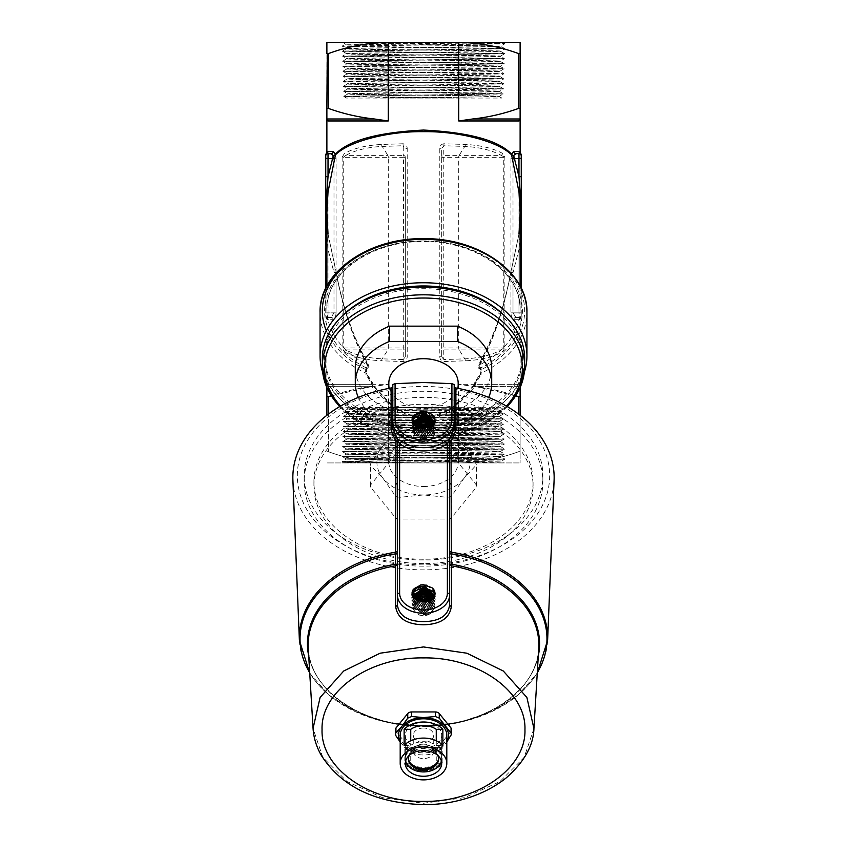 <?xml version="1.0" encoding="UTF-8"?>
<svg xmlns="http://www.w3.org/2000/svg" width="847" height="847" viewBox="0 0 847 847"><rect width="100%" height="100%" fill="white"/><g stroke="black" fill="none" stroke-linecap="round" stroke-linejoin="round"><path stroke-width="0.64" stroke-dasharray="4.24 3.18" d="M423.5 770.632A18.189 12.864 180 0 0 441.689 757.779A18.189 12.864 180 0 0 423.5 744.915A18.189 12.864 180 0 0 405.311 757.779A18.189 12.864 180 0 0 423.5 770.632A18.189 12.864 180 0 0 441.689 757.779A18.189 12.864 180 0 0 423.5 744.915A18.189 12.864 180 0 0 405.311 757.779A18.189 12.864 180 0 0 423.5 770.632M423.5 748.134A18.189 12.864 180 0 0 441.689 735.27A18.189 12.864 180 0 0 423.5 722.406A18.189 12.864 180 0 0 405.311 735.27A18.189 12.864 180 0 0 423.5 748.134A18.189 12.864 0 0 1 405.311 735.27A18.189 12.864 0 0 1 423.5 722.406A18.189 12.864 0 0 1 441.689 735.27A18.189 12.864 0 0 1 423.5 748.134M423.5 728.039A10.228 7.231 180 0 0 413.272 735.27A10.228 7.231 180 0 0 423.5 742.501A10.228 7.231 180 0 0 433.728 735.27A10.228 7.231 180 0 0 423.5 728.039M423.5 744.111A10.228 7.231 180 0 0 413.272 751.342A10.228 7.231 180 0 0 423.5 758.584A10.228 7.231 180 0 0 433.728 751.342A10.228 7.231 180 0 0 423.5 744.111M360.346 462.928L419.032 462.928L342.156 461.731L365.745 461.096L504.759 459.222L501.646 461.022C506.75 461.551 339.118 462.07 343.67 462.6L503.69 462.928L402.77 460.207L420.747 460.207L501.646 461.012L503.69 462.928M419.032 462.928L342.156 461.53L343.31 462.928M503.192 409.006L499.243 411.293L503.34 413.812L343.723 411.314L503.192 408.794L345.153 407.227L347.831 408.942L343.713 411.504L503.192 409.006L376.174 407.227L423.5 407.227L347.821 408.762C343.099 409.599 503.944 410.435 499.254 411.271L499.243 411.293C503.944 412.108 342.971 412.944 347.662 413.781L343.575 416.322L503.351 413.823L343.713 411.504M343.734 411.515L347.662 413.781C342.971 414.617 504.071 415.454 499.412 416.29L499.423 416.48C504.081 415.644 342.971 414.808 347.662 413.971C342.887 413.135 503.986 412.298 499.264 411.462C503.923 410.626 343.141 409.789 347.821 408.953C344.941 408.381 418.386 407.799 465.088 407.227L423.5 407.513M342.156 461.53L504.77 459.212L342.315 456.713L504.6 454.204L342.463 451.673L504.452 449.175L342.622 446.655L504.293 444.156L342.791 441.647L504.134 439.138L342.95 436.629L503.976 434.119L343.099 431.599L503.817 429.09L343.257 426.581L503.669 424.072L343.416 421.562L503.51 419.053L499.412 416.47C504.177 417.317 342.887 418.153 347.503 418.99L343.427 421.34L503.499 418.831L343.575 416.322M503.351 414.035L499.402 416.311C504.23 417.126 342.717 417.973 347.503 418.81C342.813 419.646 504.24 420.483 499.571 421.319L499.561 421.488C504.293 420.673 342.76 419.826 347.503 418.99L343.564 416.523L349.589 416.216L503.362 414.014M503.51 419.053L499.561 421.33C504.314 422.155 342.664 422.992 347.355 423.828L347.365 423.839C342.612 424.665 504.463 425.501 499.73 426.337L499.719 426.507C504.41 425.692 342.633 424.855 347.344 424.019L343.268 426.369L503.658 423.849L343.427 421.34M343.406 421.361L347.344 424.019C342.633 423.182 504.283 422.346 499.582 421.51L503.679 424.061M503.669 424.072L499.719 426.348C504.431 427.174 342.495 428.01 347.196 428.847L347.206 428.868C342.442 429.683 504.568 430.52 499.889 431.356L499.878 431.536C504.632 430.71 342.463 429.874 347.185 429.037L343.109 431.388L503.827 428.889L343.257 426.38L347.185 429.037C342.474 428.201 504.494 427.364 499.73 426.528L503.827 429.08M503.817 429.09L499.889 431.356C504.653 432.192 342.294 433.029 347.037 433.865L347.048 433.886C342.315 434.702 504.77 435.549 500.037 436.385L500.037 436.554C504.77 435.729 342.252 434.892 347.026 434.056L342.95 436.406L503.986 433.908L343.099 431.398L347.026 434.056C342.336 433.219 504.611 432.383 499.889 431.547L503.976 433.897M503.976 434.119L500.037 436.385C504.812 437.221 342.167 438.058 346.878 438.894L346.889 438.905C342.103 439.731 504.928 440.567 500.196 441.403L504.283 443.934L342.781 441.446L498.078 439.244L504.124 438.915L479.783 438.291L342.94 436.417L346.889 439.064C342.114 438.238 504.801 437.401 500.048 436.565L504.145 439.127L500.185 441.414C504.96 442.24 342.008 443.076 346.719 443.913L346.73 444.082C341.997 443.267 504.992 442.43 500.206 441.594C504.918 440.758 342.146 439.921 346.878 439.074L342.781 441.636L346.741 443.923C341.944 444.749 505.098 445.586 500.355 446.422L504.441 448.963L342.622 446.464L504.293 443.955L500.344 446.433C505.13 447.258 341.775 448.095 346.571 448.931L346.571 449.111C341.817 448.285 505.108 447.449 500.365 446.613C505.13 445.776 341.934 444.94 346.719 444.103L342.622 446.655M342.633 446.665L346.571 448.931C341.796 449.768 505.447 450.615 500.513 451.44L500.503 451.62C505.246 450.795 341.775 449.958 346.561 449.122L342.484 451.472L504.452 448.974L500.503 451.462C505.225 452.287 341.637 453.113 346.412 453.95L346.412 454.13C341.574 453.304 505.394 452.467 500.513 451.631L504.6 453.981L342.484 451.472M342.474 451.695L346.412 453.95C341.627 454.797 505.426 455.633 500.672 456.469L500.662 456.639C505.405 455.813 341.637 454.977 346.402 454.14L342.326 456.491L504.611 453.992L500.662 456.48C505.5 457.306 341.553 458.142 346.254 458.979L342.167 461.509M402.77 460.207L346.243 459.159C341.479 458.333 505.5 457.486 500.672 456.649L504.759 459L342.326 456.491M342.315 456.501L346.264 458.989L420.747 460.207M397.359 482.674L397.359 604.822M520.122 151.782L513.78 151.475C512.17 151.793 511.228 154.069 510.942 158.294L510.942 312.882C511.228 317.106 512.17 319.372 513.78 319.7C512.17 319.383 511.228 317.106 510.942 312.882L510.942 272.565C503.594 310.764 492.922 342.093 478.957 366.539A2.276 1.133 -55 0 0 478.957 368.403A2.276 1.133 -55 0 0 480.26 368.149A98.898 69.93 180 0 0 517.813 289.843A98.898 69.93 180 0 0 423.5 240.95A96.622 68.321 0 0 1 520.122 309.271A96.622 68.321 0 0 1 478.957 365.216A2.276 0.921 63.6 0 0 480.26 368.149L481.879 369.303L481.17 373.209A2.276 0.805 -149.4 0 0 480.482 373.389L480.482 373.389A2.276 0.805 -149.4 0 0 481.085 374.543L480.535 367.693L478.957 366.539A2.276 0.762 30.6 0 1 478.301 365.385A2.276 2.276 0 0 0 478.957 368.403L480.535 369.536A2.276 1.154 126.2 0 1 480.535 367.693M326.878 212.777L327.99 233.984L336.058 271.876C343.406 309.822 354.078 340.939 368.043 365.216A2.276 0.921 116.4 0 1 366.74 368.149L365.121 369.303L365.83 373.209L371.949 382.929L371.23 383.935L388.212 402.134C397.762 411.684 409.525 416.915 423.5 417.815C437.423 416.936 449.185 411.716 458.788 402.134L475.77 383.935L475.051 382.929L481.17 373.209A103.44 73.138 180 0 0 526.94 312.49M520.122 249.494L518.978 249.494L513.007 272.565L510.942 272.565A2.276 0.858 11 0 1 510.773 272.131A2.276 0.858 11 0 1 510.942 271.876L519.01 233.984L520.122 212.777M521.254 288.319L521.254 312.882L513.007 312.882L513.007 158.294L518.978 158.294L518.978 312.882L510.942 312.882L513.007 312.882L515.897 317.434L513.007 312.882L513.007 272.565L510.847 271.845A2.276 2.276 0 0 0 510.773 272.131C505.13 304.814 494.309 335.899 478.301 365.385A2.276 0.762 30.6 0 1 478.957 365.216C492.922 340.939 503.594 309.822 510.942 271.876L518.999 233.984L520.122 234.1L518.978 249.494L518.978 317.434L515.897 317.434L518.978 317.434A2.276 2.276 0 0 0 521.254 315.158L521.254 312.882L521.254 315.158A2.276 2.276 0 0 1 518.978 317.434A2.276 2.276 0 0 0 521.254 315.158A2.276 2.276 0 0 1 518.978 317.434L518.978 312.882L521.254 312.882L521.254 249.494M520.122 286.095L520.122 309.271C521.593 273.613 475.442 240.664 423.5 241.617C371.558 240.664 325.407 273.613 326.878 309.271A96.622 68.321 0 0 0 368.043 365.216A2.276 0.762 -30.6 0 1 368.699 365.385A2.276 2.276 0 0 1 368.043 368.403A2.276 1.133 -125 0 1 366.74 368.149A98.898 69.93 180 0 1 329.187 289.843A98.898 69.93 180 0 1 423.5 240.95A96.622 68.321 0 0 0 326.878 309.271L326.878 286.095M475.77 383.935L474.352 385.66A2.276 1.8 144 0 1 475.051 382.929A2.276 0.762 -145.3 0 0 474.32 383.024A2.276 2.276 0 0 0 474.352 385.66A2.276 1.8 144 0 0 475.58 386.296A2.276 1.207 90 0 1 474.976 384.326L518.999 384.326L520.122 385.639L518.999 384.326L458.725 384.326L472.573 386.296L520.122 386.296L520.122 396.883L518.671 396.883C503.605 391.494 488.243 387.968 472.573 386.296M423.5 239.341A101.164 71.54 0 0 1 519.92 289.229A101.164 71.54 0 0 1 481.879 369.303A2.276 1.154 126.2 0 1 480.535 369.536C481.202 369.176 481.181 370.457 480.482 373.389L474.32 383.024A2.276 0.762 -145.3 0 0 474.976 384.326L481.085 374.543M326.339 330.806A101.164 71.54 0 0 0 365.121 369.303A2.276 1.154 53.8 0 0 366.465 369.536A2.276 1.154 53.8 0 0 366.465 367.693L368.043 366.539A2.276 0.762 -30.6 0 0 368.699 365.385C352.691 335.899 341.87 304.814 336.227 272.131A2.276 2.276 0 0 0 336.153 271.845L336.058 271.876A2.276 0.858 -11 0 1 336.227 272.131A2.276 0.858 -11 0 1 336.058 272.565L336.058 312.882C335.772 317.106 334.83 319.372 333.22 319.7C334.83 319.383 335.772 317.106 336.058 312.882L336.058 158.294L335.433 154.175M458.788 402.134A2.276 0.635 -132.1 0 0 458.036 401.954A2.276 0.635 -132.1 0 0 458.725 403.648C441.022 424.04 405.978 423.987 388.275 403.648L371.42 386.296A2.276 1.8 -144 0 0 371.949 382.929A2.276 0.762 145.3 0 1 372.68 383.024A2.276 2.276 0 0 1 372.648 385.66L371.23 383.935M423.5 564.875A126.171 89.221 0 0 1 297.329 475.654A126.171 89.221 0 0 1 423.5 386.433A126.171 89.221 0 0 1 549.671 475.654A126.171 89.221 0 0 1 423.5 564.875M292.903 480.122A130.65 92.387 180 0 0 423.5 569.862A130.65 92.387 180 0 0 554.097 480.122M392.807 384.559L392.807 428.402M423.5 559.242A109.581 77.479 0 0 1 313.919 481.763A109.581 77.479 0 0 1 423.5 404.284A109.581 77.479 0 0 1 533.081 481.763A109.581 77.479 0 0 1 423.5 559.242M423.5 563.583A109.581 77.479 0 0 1 313.919 486.104A109.581 77.479 0 0 1 423.5 408.614A109.581 77.479 0 0 1 533.081 486.104A109.581 77.479 0 0 1 423.5 563.583M423.5 560.047A119.353 84.393 0 0 1 304.147 475.654A119.353 84.393 0 0 1 423.5 391.261A119.353 84.393 0 0 1 542.853 475.654A119.353 84.393 0 0 1 423.5 560.047M423.5 566.156A119.353 84.393 0 0 1 304.147 481.763A119.353 84.393 0 0 1 423.5 397.37A119.353 84.393 0 0 1 542.853 481.763A119.353 84.393 0 0 1 423.5 566.156M423.5 486.506A34.674 24.51 180 0 0 458.174 461.986A34.674 24.51 180 0 0 423.5 437.476A34.674 24.51 180 0 0 388.826 461.986A34.674 24.51 180 0 0 423.5 486.506M388.826 383.225A34.674 24.51 180 0 0 423.5 407.735A34.674 24.51 180 0 0 458.174 383.225M322.336 358.62A101.164 71.54 180 0 0 423.5 430.16A101.164 71.54 180 0 0 524.664 358.62M432.256 424.781L423.5 428.529A98.898 69.93 180 0 0 522.398 358.62A98.898 69.93 180 0 0 423.5 288.7A98.898 69.93 180 0 0 324.602 358.62A98.898 69.93 180 0 0 423.5 428.55L413.315 421.901M342.622 315.656A98.898 69.93 180 0 0 324.602 355.888A98.898 69.93 180 0 0 423.5 425.819A98.898 69.93 180 0 0 522.398 355.888A98.898 69.93 180 0 0 504.378 315.656M524.335 372.214A103.44 73.138 0 0 1 423.5 429.037A46.606 32.959 180 0 0 383.14 445.511A46.606 32.959 180 0 0 383.14 478.47A46.606 32.959 180 0 0 423.5 494.944A46.606 32.959 180 0 0 463.86 478.47A46.606 32.959 180 0 0 463.86 445.511L476.607 464.643L463.86 478.47L451.716 495.76L447.777 497.369L423.5 494.944L399.223 497.369L395.284 495.76L383.14 478.47L370.997 466.019L370.393 464.643L370.997 462.811L383.14 445.511L395.284 433.071L399.223 431.462L423.5 429.037A46.606 32.959 0 0 1 463.86 445.511L451.716 433.071L447.777 431.462L423.5 429.037A103.44 73.138 0 0 1 322.665 372.214M438.587 758.414A15.119 10.693 180 0 0 438.619 757.779A15.119 10.693 180 0 0 423.5 747.086A15.119 10.693 180 0 0 408.381 757.779A15.119 10.693 180 0 0 408.413 758.414M437.677 755.344A15.119 10.693 180 0 0 423.5 748.377A15.119 10.693 180 0 0 409.323 755.344M441.425 761.231A18.189 12.864 180 0 0 441.689 759.06A18.189 12.864 180 0 0 423.5 746.207A18.189 12.864 180 0 0 405.311 759.06A18.189 12.864 180 0 0 405.575 761.231M423.5 771.035A23.303 16.474 180 0 0 442.865 763.729L442.865 747.647A23.303 16.474 0 0 1 423.5 754.963A23.303 16.474 0 0 1 404.135 747.647L404.135 763.729A23.303 16.474 180 0 0 423.5 771.035M400.197 735.27A23.303 16.474 180 0 0 423.5 751.744A23.303 16.474 180 0 0 446.803 735.27M436.258 740.776L436.258 745.402A18.189 12.864 180 0 0 423.5 741.697A18.189 12.864 180 0 0 410.742 745.402L410.742 740.776M423.5 751.342A18.189 12.864 0 0 1 410.742 747.647L410.742 763.729A18.189 12.864 180 0 0 423.5 767.424A18.189 12.864 180 0 0 436.258 763.729L436.258 747.647A18.189 12.864 0 0 1 423.5 751.342M325.746 316.397L326.878 319.404L327.99 319.7L326.878 319.404L326.878 385.639L328.001 384.326L326.878 385.629M326.878 387.778L326.878 386.296A2.276 2.245 -90 0 0 328.001 384.326L372.024 384.326L365.915 374.543A2.276 0.805 149.4 0 0 366.518 373.389L366.518 373.389A2.276 0.805 149.4 0 0 365.83 373.209A103.44 73.138 180 0 1 320.06 312.49M366.465 367.693L365.915 374.543M374.427 386.296L326.878 386.296L326.878 396.883L328.329 396.883C343.395 391.494 358.757 387.968 374.427 386.296L388.275 384.326L328.001 384.326A2.276 2.245 -90 0 1 326.878 386.296L371.42 386.296A2.276 1.207 -90 0 0 372.024 384.326A2.276 0.762 145.3 0 0 372.68 383.024L366.518 373.389L366.465 369.536L368.043 368.403A2.276 1.133 -125 0 0 368.043 366.539C354.078 342.093 343.406 310.764 336.058 272.565L333.993 272.565L328.022 249.494L328.022 312.882L333.993 312.882L331.103 317.434L328.022 317.434L331.103 317.434L333.993 312.882L333.993 272.565L336.153 271.845L328.001 233.984L326.878 234.1L328.022 249.494L326.878 249.494M326.878 108.395L326.878 119.649L328.001 120.962L388.275 120.962L374.427 118.993C358.757 117.309 343.395 113.784 328.329 108.395L326.878 108.395L326.878 53.594L328.329 53.594C347.757 46.479 367.736 42.731 388.275 42.35L458.725 42.35L326.878 42.35L326.878 53.594M520.122 108.395L518.671 108.395C503.605 113.784 488.243 117.309 472.573 118.993L520.122 118.993A2.276 2.245 90 0 0 518.999 120.962L520.122 119.649L520.122 42.35L458.725 42.35C479.264 42.731 499.243 46.479 518.671 53.594L520.122 53.594M472.573 118.993L458.725 120.962L518.999 120.962L520.122 119.649M521.254 316.397L520.122 319.404L519.01 319.7L520.122 319.404L520.122 385.639M458.725 384.326L458.725 462.928L520.122 462.928L388.275 462.928L458.725 462.928C479.264 462.547 499.243 458.799 518.671 451.684L520.122 451.684L520.122 462.928L520.122 396.883M335.37 153.985L333.22 151.475L326.878 151.782M444.04 143.768C441.34 144.096 439.932 145.673 439.794 148.511L439.794 356.767C439.921 359.594 441.329 361.182 444.04 361.521L465.352 360.811C480.461 360.06 492.869 357.085 502.589 351.886L504.865 347.948L504.865 157.33L502.589 153.392C492.869 148.193 480.461 145.218 465.352 144.466L444.04 143.768L443.764 145.737L464.781 146.436C479.529 147.187 491.652 150.163 501.138 155.361A2.276 1.768 119.1 0 0 502.589 153.392M342.135 157.33L344.411 153.392A2.276 1.768 -119.1 0 0 345.862 155.361C355.348 150.163 367.471 147.187 382.219 146.436L403.236 145.737L403.278 155.361A2.276 1.98 -0 0 1 405.311 157.33L405.311 356.767L405.311 157.33L403.511 157.33L403.236 359.552L382.219 358.842C367.471 358.09 355.348 355.115 345.862 349.917A2.276 1.768 -60.9 0 0 344.411 351.886L342.135 347.948L342.135 157.33L388.275 157.33L388.275 347.948L343.226 347.948L345.862 349.917L403.278 349.917A2.276 1.98 180 0 0 405.311 347.948L388.275 347.948A2.276 0.826 90 0 1 387.852 349.917L382.219 358.842A2.276 0.985 -87.3 0 0 381.648 360.811L402.96 361.521C405.66 361.193 407.068 359.604 407.206 356.767L407.206 148.511L405.311 148.511L403.236 145.737L402.96 143.768C405.671 144.096 407.079 145.684 407.206 148.511M344.411 351.886C354.131 357.085 366.539 360.06 381.648 360.811M402.96 143.768L381.648 144.466C366.539 145.218 354.131 148.193 344.411 153.392M420.578 600.957L413.844 607.363L423.5 613.62L433.188 606.621L428.656 600.343M428.561 600.375L433.188 606.706L423.5 613.704L413.844 607.447L420.811 600.999M418.037 600.184L413.781 605.849L423.5 612.148L433.262 605.107L430.414 599.814M430.117 599.697L433.251 605.192L423.5 612.233L413.781 605.933L418.143 600.227M416.555 599.443L413.707 604.335L423.5 610.687L433.325 603.593L431.388 599.062M431.25 599.02L433.315 603.678L423.5 610.772L413.717 604.419L416.629 599.485M415.496 598.702L413.643 602.831L423.5 609.226L433.389 602.09L432.129 598.31M432.097 598.353L433.389 602.175L423.5 609.3L413.643 602.916L415.549 598.744M414.702 597.971L413.58 601.317L423.5 607.754L433.452 600.576L432.743 597.569M432.679 597.59L433.452 600.661L423.5 607.839L413.58 601.402L414.744 598.014M414.109 597.273L413.505 599.803L423.5 606.293L433.526 599.062L433.272 597.177M433.156 596.839L433.516 599.147L423.5 606.378L413.516 599.888L413.992 597.58M413.675 596.606L413.442 598.289L423.5 604.832L433.59 597.558L433.569 596.796L433.59 597.633L423.5 604.906L413.442 598.374L413.632 596.828M413.4 596.023L413.378 596.786L423.5 603.36L433.579 596.775M433.653 596.129L423.5 603.445L413.378 596.87L413.41 596.066M413.421 596.129L423.5 601.899L431.991 598.458M432.256 598.236L423.5 601.984L413.315 595.356M420.578 427.502L413.844 433.908L423.5 440.165L433.188 433.166L428.656 426.888M428.561 426.93L433.188 433.251L423.5 440.249L413.844 433.992L420.811 427.544M418.037 426.74L413.781 432.394L423.5 438.704L433.262 431.652L430.414 426.369M430.117 426.242L433.251 431.737L423.5 438.778L413.781 432.478L418.143 426.782M416.555 425.988L413.707 430.879L423.5 437.232L433.325 430.138L431.388 425.607M431.25 425.565L433.315 430.223L423.5 437.317L413.717 430.964L416.629 426.03M415.496 425.247L413.643 429.376L423.5 435.771L433.389 428.635L432.129 424.855M432.097 424.898L433.389 428.72L423.5 435.856L413.643 429.461L415.549 425.289M414.702 424.516L413.58 427.862L423.5 434.31L433.452 427.121L432.743 424.114M432.679 424.146L433.452 427.206L423.5 434.384L413.58 427.947L414.744 424.559M414.109 423.818L413.505 426.348L423.5 432.838L433.526 425.607L433.272 423.722M433.135 423.341L433.516 425.692L423.5 432.923L413.516 426.433L413.992 424.125M413.675 423.161L413.442 424.845L423.5 431.377L433.59 424.103L433.569 423.341L433.59 424.188L423.5 431.451L413.442 424.929L413.632 423.373M433.653 422.674L423.5 429.99L413.378 423.415L413.41 422.611L413.378 423.331L423.5 429.905L433.579 423.32M413.421 422.674L423.5 428.444L431.991 425.014M486.654 42.35L427.968 42.35L504.844 43.546L503.33 42.678L486.654 42.35L503.33 42.689C507.978 43.208 340.134 43.737 345.354 44.266L343.31 42.35L353.21 42.35L444.23 45.082L426.253 45.082L500.757 46.119L444.23 45.082M427.968 42.35L504.844 43.758L342.241 46.056L345.354 44.256L426.253 45.082M504.685 48.565L342.4 51.085L346.338 48.798L342.23 46.077L504.685 48.565L500.746 46.299C505.553 47.136 341.521 47.983 346.328 48.819C341.542 49.655 505.373 50.492 500.588 51.328C505.373 52.165 341.733 53.001 346.487 53.837C341.701 54.674 505.214 55.51 500.429 56.347C505.183 57.183 341.902 58.02 346.645 58.856C341.881 59.692 505.024 60.529 500.281 61.365C505.045 62.202 342.04 63.038 346.804 63.874C342.072 64.711 504.844 65.547 500.122 66.394C504.865 67.22 342.167 68.067 346.963 68.903C342.22 69.74 504.738 70.576 499.963 71.413C504.653 72.249 342.368 73.086 347.111 73.922C342.41 74.758 504.516 75.595 499.804 76.431C504.537 77.268 342.516 78.104 347.27 78.94C342.59 79.777 504.399 80.613 499.645 81.45C504.336 82.286 342.728 83.122 347.429 83.959C342.707 84.795 504.219 85.642 499.497 86.479C504.177 87.315 342.844 88.152 347.588 88.988C342.929 89.824 504.018 90.661 499.338 91.497C504.081 92.334 342.961 93.17 347.746 94.006L347.736 93.816C343.003 92.979 504.039 92.143 499.338 91.307C503.976 90.47 342.897 89.634 347.577 88.797C342.823 87.961 504.124 87.125 499.497 86.288C504.24 85.452 342.707 84.615 347.418 83.779L347.418 83.779C342.728 82.932 504.367 82.106 499.656 81.259C504.378 80.423 342.59 79.586 347.27 78.75L347.27 78.75C342.506 77.913 504.537 77.077 499.815 76.241C504.537 75.404 342.379 74.568 347.111 73.731L347.111 73.731C342.379 72.895 504.653 72.059 499.974 71.222C504.748 70.386 342.23 69.549 346.952 68.713L346.952 68.713C342.199 67.876 504.876 67.04 500.122 66.204C504.865 65.367 342.093 64.531 346.794 63.694L346.794 63.694C342.008 62.858 505.013 62.011 500.281 61.175C505.056 60.338 341.87 59.502 346.635 58.665C341.892 57.829 505.172 56.993 500.439 56.156C505.257 55.32 341.69 54.483 346.487 53.647C341.701 52.81 505.384 51.974 500.598 51.138C505.373 50.301 341.5 49.465 346.328 48.628L346.328 48.628C341.521 47.792 505.553 46.956 500.757 46.119L504.833 43.769L342.23 46.267L504.685 48.777L342.389 51.286L504.526 53.795L342.548 56.304L504.378 58.814L342.707 61.323L504.219 63.843L342.855 66.352L504.06 68.861L343.014 71.37L503.901 73.88L343.173 76.389L503.743 78.898L343.331 81.407L503.594 83.927L343.49 86.436L503.436 88.946L343.649 91.455L503.277 93.964L349.8 96.166L343.808 96.494L379.932 97.267L454.267 98.051L381.965 98.051C428.921 97.469 501.9 96.897 499.179 96.325C503.88 95.489 343.088 94.652 347.736 93.816L343.638 91.264L503.266 93.763L343.808 96.272L454.267 98.051M343.808 96.272L347.746 94.006C343.099 94.843 503.891 95.679 499.179 96.516L503.287 93.773L499.328 91.317L503.436 88.755L343.638 91.264M381.965 98.051L501.848 98.051L499.169 96.505L423.5 97.776M343.649 91.254L347.598 88.967L343.48 86.246L503.436 88.755M343.49 86.225L347.439 83.948L343.321 81.217L503.594 83.737L343.48 86.246M503.425 88.734L499.476 86.458L503.573 83.938M343.331 81.206L347.281 78.93L343.173 76.198L503.753 78.707L343.321 81.217M503.584 83.715L499.635 81.439L503.732 78.919M347.111 73.922L343.014 71.18L503.912 73.689L343.183 76.188L347.111 73.922M503.743 78.898L499.794 76.421L503.912 73.689L499.952 71.233L504.071 68.671L343.014 71.18M343.024 71.169L346.974 68.882L342.876 66.362M342.707 61.323L346.656 58.687L342.537 56.114L346.497 53.657L342.379 51.095L504.537 53.605L342.548 56.103L504.367 58.612L342.707 61.122L479.836 63.006L504.209 63.631L498.142 63.959L342.866 66.14L346.815 63.864L342.717 61.344M342.866 66.14L504.05 68.649L500.111 66.373L504.219 63.641L500.259 61.355L504.378 58.623L500.439 56.156L504.516 53.806M504.526 53.594L500.577 51.307L504.674 48.787M408.55 42.35L388.275 42.35L388.275 120.962M423.5 427.333L423.5 427.333C411.43 430.202 409.895 434.913 418.884 441.488L421.467 442.049C433.029 443.796 438.958 430.795 427.46 427.968L426.083 427.576M427.46 427.968A9.645 6.818 0 0 0 425.977 427.587M423.5 600.819L423.5 600.788C411.43 603.657 409.895 608.368 418.884 614.933L421.467 615.504C433.029 617.251 438.958 604.25 427.46 601.412L426.083 601.031M427.46 601.412A9.645 6.818 0 0 0 425.977 601.042M518.978 317.434L515.897 317.434A2.276 2.128 90 0 0 513.78 319.7L519.01 319.7L513.78 319.7A2.276 2.128 -90 0 1 515.897 317.434L518.978 317.434A2.276 2.276 0 0 0 521.254 315.158M325.746 249.494L325.746 315.158A2.276 2.276 0 0 0 328.022 317.434L326.878 317.741L328.022 317.434L328.022 158.294L333.993 158.294L331.103 153.752L326.878 153.434A2.276 2.266 0 0 0 325.746 155.393L325.746 156.017A2.276 2.276 0 0 1 328.022 153.752A2.276 2.276 0 0 0 325.746 156.017M510.942 158.294L513.007 158.294L515.897 153.752L518.978 153.752A2.276 2.276 0 0 1 521.254 156.017A2.276 2.276 0 0 0 518.978 153.752L518.978 158.294L521.254 158.294L521.254 176.674M515.812 395.92L475.178 386.423L458.725 403.648L458.725 462.928C479.264 462.547 499.243 458.799 518.671 451.684L520.122 451.684L520.122 415.295M520.122 387.778L520.122 386.296A2.276 2.245 90 0 1 518.999 384.326A2.276 2.245 -90 0 0 520.122 386.296L475.834 386.634M326.878 396.883L326.878 415.295M328.329 396.883L328.329 451.684L326.878 451.684L328.329 451.684C347.757 458.799 367.736 462.547 388.275 462.928C367.736 462.547 347.757 458.799 328.329 451.684L328.329 414.194M331.188 395.92L371.166 386.634M438.45 462.928L493.79 462.928M388.212 402.134A2.276 0.635 -47.9 0 1 388.964 401.954A2.276 0.635 -47.9 0 1 388.275 403.648L388.275 462.928L326.878 462.928L388.275 462.928L388.275 384.326M465.352 360.811A2.276 0.985 87.3 0 0 464.781 358.842L459.148 349.917L501.138 349.917C491.652 355.115 479.529 358.09 464.781 358.842L443.764 359.552L443.764 145.737L441.689 148.511L441.689 356.767L441.689 148.511L439.794 148.511M336.058 158.294L333.993 158.294L333.993 312.882L325.746 312.882L328.022 312.882L328.022 317.434A2.276 2.276 0 0 1 325.746 315.158A2.276 2.276 0 0 0 328.022 317.434A2.276 2.276 0 0 1 325.746 315.158L325.746 288.319M328.022 153.752L328.022 158.294L325.746 158.294L325.746 176.674M325.746 315.783L325.746 315.783A2.276 2.266 180 0 0 326.878 317.741A2.276 2.245 90 0 1 327.99 319.7L333.22 319.7L327.99 319.7A2.276 2.245 -90 0 0 326.878 317.741A2.276 2.266 -0 0 1 325.746 315.783M328.022 317.434L331.103 317.434A2.276 2.128 90 0 1 333.22 319.7A2.276 2.128 -90 0 0 331.103 317.434L328.022 317.434A2.276 2.276 0 0 1 325.746 315.158M521.254 155.393L521.254 155.393A2.276 2.266 -0 0 0 520.122 153.434L518.978 153.752A2.276 2.276 0 0 1 521.254 156.017M400.197 741.686A25.008 17.681 180 0 0 401.838 744.111A25.008 17.681 180 0 0 423.5 752.951A25.008 17.681 180 0 0 445.162 744.111A25.008 17.681 180 0 0 446.803 741.686M404.135 745.402L410.742 745.402M436.258 745.402L442.865 745.402M404.135 763.729L410.742 763.729M436.258 763.729L442.865 763.729M436.258 747.647L442.865 747.647M404.135 747.647L410.742 747.647M400.197 742.014L407.746 750.262L411.684 751.871L423.5 752.951L435.316 751.871L439.254 750.262L446.803 742.004M395.327 729.648A4.542 3.219 180 0 0 395.941 731.257L407.746 745.72A4.542 3.219 180 0 0 411.684 747.329L435.316 747.329A4.542 3.219 180 0 0 439.254 745.72L451.059 731.257A4.542 3.219 180 0 0 451.673 729.648M358.323 397.412A68.205 48.226 180 0 0 389.472 425.014L457.528 425.014L457.528 409.747L389.472 409.747A68.205 48.226 180 0 1 355.295 367.947M457.528 409.747A68.205 48.226 180 0 0 491.705 367.947M389.472 425.014L389.472 409.747M457.528 425.014A68.205 48.226 180 0 0 488.677 397.412M399.223 453.145L447.777 453.145A4.542 3.219 0 0 1 451.716 454.754L476.003 484.495A4.542 3.219 0 0 1 476.607 486.104A4.542 3.219 0 0 1 476.003 487.713L451.716 517.453A4.542 3.219 0 0 1 447.777 519.052L399.223 519.052A4.542 3.219 0 0 1 395.284 517.453L370.997 487.713A4.542 3.219 0 0 1 370.393 486.104A4.542 3.219 0 0 1 370.997 484.495L395.284 454.754A4.542 3.219 0 0 1 399.223 453.145L399.223 431.462M454.193 384.559L454.193 387.143M449.641 594.774L449.641 482.674M454.193 428.402L454.193 421.319M402.96 361.521L403.236 359.552L405.311 356.767L407.206 356.767M381.648 144.466A2.276 0.985 -92.7 0 0 382.219 146.436L387.852 155.361L403.278 155.361L403.511 157.33L388.275 157.33A2.276 0.826 90 0 0 387.852 155.361L345.862 155.361L343.226 157.33L343.226 347.948L342.135 347.948M465.352 144.466A2.276 0.985 92.7 0 1 464.781 146.436L459.148 155.361L443.722 155.361A2.276 1.98 180 0 0 441.689 157.33L458.725 157.33L458.725 347.948L441.689 347.948A2.276 1.98 -0 0 0 443.722 349.917L459.148 349.917A2.276 0.826 -90 0 1 458.725 347.948L504.865 347.948M504.865 157.33L501.138 155.361L459.148 155.361A2.276 0.826 -90 0 0 458.725 157.33L503.774 157.33L503.774 347.948L501.138 349.917A2.276 1.768 -119.1 0 1 502.589 351.886M439.794 356.767L441.689 356.767L443.764 359.552L444.04 361.521M331.103 153.752A2.276 2.128 -90 0 0 333.22 151.475M327.99 151.475A2.276 2.245 90 0 1 326.878 153.434M513.78 151.475A2.276 2.128 90 0 0 515.897 153.752M520.122 153.434L520.122 153.434A2.276 2.245 -90 0 1 519.01 151.475M519.01 319.7A2.276 2.245 -90 0 1 520.122 317.741A2.276 2.266 180 0 0 521.254 315.783A2.276 2.266 0 0 1 520.122 317.741A2.276 2.245 90 0 0 519.01 319.7M474.542 384.633L458.036 401.954C450.456 410.583 438.545 415.633 422.314 417.126C409.196 415.951 398.079 410.901 388.964 401.954L372.458 384.633M371.822 386.423L372.5 385.872M474.5 385.872L475.178 386.423M374.427 118.993L326.878 118.993A2.276 2.245 90 0 1 328.001 120.962M423.5 584.705L435.443 593.525L423.521 602.355L411.589 594.319L421.255 586.368M434.723 592.222L435.369 595.039L423.521 603.816L411.663 595.822L413.58 591.397M434.733 593.916L435.305 596.563L423.511 605.277L411.727 597.326L423.5 589.385L435.242 598.077L423.5 606.748L411.79 598.829L414.13 594.033M434.066 595.97L435.178 599.591L423.511 608.21L411.864 600.354L423.489 592.508L435.104 601.095L423.521 609.681L411.928 601.878L414.247 597.114M432.849 597.675L435.04 602.598L423.521 611.142L411.991 603.382L423.489 595.632L434.966 604.123L423.511 612.603L412.066 604.885L415.93 599.03M430.869 599.263L434.903 605.637L423.5 614.075L412.129 606.399L423.5 598.744L434.839 607.151L429.662 614.117L418.884 614.933M426.888 585.182L435.443 593.588L423.521 602.408L411.589 594.372L421.912 586.368M434.733 592.307L435.369 595.102L423.521 603.869L411.663 595.875L413.505 591.524M434.723 593.959L435.305 596.616L423.511 605.34L411.727 597.379L423.5 589.448L435.242 598.141L423.5 606.801L411.79 598.893L414.056 594.16M434.045 596.002L435.178 599.644L423.511 608.273L411.864 600.417L423.489 592.561L435.104 601.148L423.521 609.734L411.928 601.931L414.172 597.23M432.817 597.696L435.04 602.662L423.521 611.195L411.991 603.445L423.489 595.685L434.966 604.176L423.511 612.667L412.066 604.949L415.983 599.062M430.827 599.295L434.903 605.7L423.5 614.128L412.129 606.452L417.423 599.909M429.323 600.078L434.839 607.214L430.752 613.577L421.467 615.504M423.5 411.261L435.443 420.07L423.521 428.9L411.589 420.864L421.255 412.923M434.723 418.778L435.369 421.584L423.521 430.361L411.663 422.367L413.58 417.942M414.056 420.705L411.79 425.438L423.5 433.346L435.242 424.686L423.5 415.993L411.727 423.934L423.511 431.885L435.305 423.161L434.723 420.504L435.305 423.108L423.511 431.832L411.727 423.871L423.5 415.941L435.242 424.622L423.5 433.293L411.79 425.385L414.13 420.578M434.066 422.515L435.178 426.136L423.511 434.755L411.864 426.899L423.489 419.053L435.104 427.64L423.521 436.226L411.928 428.423L414.247 423.659M432.849 424.22L435.04 429.143L423.521 437.687L411.991 429.927L423.489 422.177L434.966 430.668L423.511 439.148L412.066 431.441L415.93 425.575M430.869 425.819L434.903 432.182L423.5 440.62L412.129 432.944L417.359 426.422M429.387 426.592L434.839 433.696L429.662 440.662L418.884 441.488M426.877 411.727L435.443 420.133L423.521 428.953L411.589 420.917L421.912 412.913M434.733 418.852L435.369 421.647L423.521 430.424L411.663 422.431L413.505 418.069M434.045 422.547L435.178 426.2L423.511 434.818L411.864 426.962L423.489 419.106L435.104 427.693L423.521 436.279L411.928 428.476L414.172 423.786M432.817 424.241L435.04 429.207L423.521 437.74L411.991 429.99L423.489 422.23L434.966 430.721L423.511 439.212L412.066 431.494L415.983 425.607M430.827 425.84L434.903 432.245L423.5 440.673L412.129 432.997L417.423 426.454M429.323 426.623L434.839 433.759L430.752 440.122L421.467 442.049M392.733 407.227L500.492 407.227L503.192 408.794M343.808 96.494L346.508 98.051L381.912 98.051M503.52 419.043L343.575 416.544M533.928 728.568L524.155 757.398L499.899 781.58L464.664 797.63L423.5 803.252L382.283 797.62L347.016 781.527L322.781 757.292L313.062 728.409M538.29 655.917A116.06 82.064 0 0 1 423.5 725.89A116.06 82.064 0 0 1 308.71 655.917M423.5 726.482A115.351 81.566 180 0 0 538.745 648.379C537.824 689.924 483.648 726.927 423.5 725.879C363.352 726.927 309.176 689.924 308.255 648.379A115.351 81.566 180 0 0 423.5 726.482M547.617 640.258A124.17 87.802 0 0 1 423.5 725.551A124.17 87.802 0 0 1 299.383 640.258M309.727 672.762A123.461 87.294 180 0 0 423.5 726.175A123.461 87.294 180 0 0 537.273 672.762M507.184 406.539A101.164 71.54 0 0 1 423.5 437.878A98.898 69.93 180 0 0 506.4 406.073M458.725 120.962L458.725 42.35M328.329 108.395L328.329 53.594M518.671 108.395L518.671 53.594M518.671 414.194L518.671 396.883M451.059 735.799L451.059 731.257M439.254 750.262L439.254 745.72M435.316 751.871L435.316 747.329M411.684 751.871L411.684 747.329M407.746 750.262L407.746 745.72M395.941 735.799L395.941 731.257M340.6 406.073A98.898 69.93 180 0 0 423.5 437.878A101.164 71.54 0 0 1 339.816 406.539M370.997 484.495L370.997 462.811M395.284 454.754L395.284 433.071M447.777 453.145L447.777 431.462M451.716 454.754L451.716 433.071M476.003 484.495L476.003 462.811M476.003 487.713L476.003 466.019M451.716 517.453L451.716 495.76M447.777 519.052L447.777 497.369M399.223 519.052L399.223 497.369M395.284 517.453L395.284 495.76M370.997 487.713L370.997 466.019M333.993 312.882L336.058 312.882L333.993 312.882M441.689 757.779L441.689 735.27L441.689 757.779M413.272 751.342L413.272 735.27M433.728 751.342L433.728 735.27M405.311 757.779L405.311 735.27L405.311 757.779M309.748 673.227L328.752 694.932L355.613 711.808L388.095 722.512L423.5 726.175L458.905 722.512L491.387 711.808L518.248 694.932L537.252 673.227M507.438 406.687L471.017 430.107L423.5 438.545L375.983 430.107L339.562 406.687M313.919 486.104L313.919 481.763M304.147 481.763L304.147 475.654M458.174 461.986L458.174 388.413M522.398 358.62L522.398 355.888M408.381 759.06L408.381 757.779M405.311 763.401L405.311 759.06M441.689 763.401L441.689 759.06M438.619 759.06L438.619 757.779M324.602 358.62L324.602 355.888M388.826 461.986L388.826 388.413M542.853 481.763L542.853 475.654M533.081 486.104L533.081 481.763M476.607 486.104L476.607 464.643M370.393 486.104L370.393 464.643"/><path stroke-width="1.27" d="M423.5 657.907C369.292 656.923 320.653 691.311 322.051 729.648C320.653 767.975 369.292 802.374 423.5 801.378C477.708 802.374 526.347 767.975 524.949 729.648C526.347 691.311 477.708 656.923 423.5 657.907M308.71 655.917A116.06 82.064 0 0 1 395.464 564.187L397.359 564.282A2.276 1.535 0 0 1 395.634 565.775L395.941 441.7L391.102 429.916L391.102 387.979A130.65 92.387 180 0 0 292.903 480.122L299.383 640.258A124.17 87.802 0 0 1 395.591 552.202A2.276 1.556 0 0 0 397.359 550.677M451.917 383.67L423.5 382.495L395.083 383.67L392.807 384.559L392.807 421.319A2.276 1.609 -0 0 1 395.083 419.71A28.417 20.095 0 0 0 423.5 439.805A28.417 20.095 0 0 0 451.917 419.71L451.917 383.67L454.193 384.559L454.193 421.319A30.693 21.704 180 0 1 423.5 443.023A30.693 21.704 180 0 1 392.807 421.319L392.807 428.402L397.381 439.328L401.277 440.948A30.693 21.704 0 0 0 423.5 447.682A30.693 21.704 0 0 0 445.723 440.948L449.619 439.328L454.193 428.402L454.193 387.143L455.898 387.979L455.898 429.916L451.059 441.7L451.356 606.314C449.821 618.151 440.535 624.313 423.5 624.8C406.475 624.313 397.19 618.151 395.644 606.314L395.634 565.775A115.351 81.566 180 0 0 308.255 648.379L313.062 728.409L320.092 697.494L343.702 671.015L380.123 653.206L423.5 646.939L466.877 653.206L503.298 671.015L526.908 697.494L533.928 728.568M445.723 440.948A2.276 1.165 -126.6 0 0 447.375 443.659L449.461 440.811A2.276 2.107 116.9 0 1 449.619 439.328A2.276 1.503 -135.7 0 0 451.059 441.7A2.276 1.556 178.9 0 1 449.461 440.811L449.641 594.774A26.141 18.486 180 0 1 423.5 613.26A26.141 18.486 180 0 1 397.359 594.774L397.359 482.674A2.276 1.556 -0 0 1 395.581 484.198M397.359 482.674L397.539 440.811A2.276 1.556 1.1 0 1 395.941 441.7A2.276 1.503 -44.3 0 0 397.381 439.328A2.276 2.107 -116.9 0 1 397.539 440.811L399.625 443.659L399.625 593.165A2.276 1.609 180 0 0 397.359 594.774L397.359 604.822C398.916 615.748 407.629 621.349 423.5 621.645C439.371 621.359 448.084 615.748 449.641 604.822L449.641 594.774L449.641 604.822A2.276 1.535 180 0 0 451.356 606.314M391.102 387.979L392.807 387.143M458.174 388.413L458.174 383.225A34.674 24.51 180 0 0 423.5 358.705A34.674 24.51 180 0 0 388.826 383.225L388.826 388.413M507.438 406.687L520.249 387.481L524.664 366.338L524.664 358.62A101.164 71.54 180 0 0 423.5 287.091A101.164 71.54 180 0 0 322.336 358.62L322.336 366.338A101.164 71.54 0 0 1 423.5 294.809A101.164 71.54 0 0 1 524.664 366.338A101.164 71.54 0 0 1 507.184 406.539M504.378 315.656A98.898 69.93 180 0 0 423.5 285.968A98.898 69.93 180 0 0 342.622 315.656M322.665 372.214A103.44 73.138 0 0 1 320.06 355.888A103.44 73.138 0 0 1 423.5 282.75A103.44 73.138 0 0 1 526.94 355.888A103.44 73.138 0 0 1 524.335 372.214M520.122 286.095L520.122 212.777L519.01 192.184L511.567 154.842C498.216 141.449 458.936 131.116 423.5 131.666C388.064 131.116 348.784 141.449 335.433 154.842L327.99 192.184L326.878 212.777L328.001 233.984M408.413 758.414A15.119 10.693 180 0 0 423.5 768.462A15.119 10.693 180 0 0 438.587 758.414M409.323 755.344A15.119 10.693 180 0 0 408.381 759.06A15.119 10.693 180 0 0 423.5 769.754A15.119 10.693 180 0 0 438.619 759.06A15.119 10.693 180 0 0 437.677 755.344M405.575 761.231A18.189 12.864 180 0 0 423.5 771.924A18.189 12.864 180 0 0 441.425 761.231M423.5 750.548A18.189 12.864 180 0 0 405.311 763.401A18.189 12.864 180 0 0 423.5 776.265A18.189 12.864 180 0 0 441.689 763.401A18.189 12.864 180 0 0 423.5 750.548M423.5 779.875A23.303 16.474 180 0 0 446.803 763.401A23.303 16.474 180 0 0 423.5 746.927A23.303 16.474 180 0 0 400.197 763.401A23.303 16.474 180 0 0 423.5 779.875M446.803 763.401L446.803 735.27A23.303 16.474 180 0 0 423.5 718.796A23.303 16.474 180 0 0 400.197 735.27L400.197 763.401M423.5 722.004A23.303 16.474 0 0 1 442.865 729.32L442.865 745.402A23.303 16.474 180 0 0 423.5 738.086A23.303 16.474 180 0 0 404.135 745.402L404.135 729.32A23.303 16.474 0 0 1 423.5 722.004M410.742 740.776L410.742 729.32A18.189 12.864 0 0 1 423.5 725.625A18.189 12.864 0 0 1 436.258 729.32L436.258 740.776M327.482 120.846L326.878 119.649L326.878 151.782L327.99 151.475L326.878 151.782L326.317 153.275M325.746 288.319L325.746 156.017A2.276 2.276 0 0 1 328.022 153.752L331.103 153.752L328.022 153.752L328.022 176.674L333.358 155.552L331.103 153.752L326.878 153.434A2.276 2.245 -90 0 0 327.99 151.475L333.22 151.475L335.433 154.175C348.435 140.39 377.794 132.344 423.5 130.057C469.206 132.344 498.565 140.39 511.567 154.175L513.78 151.475L519.01 151.475A2.276 2.245 90 0 0 520.122 153.434L515.897 153.752L513.642 155.552L518.978 176.674L518.978 153.752A2.276 2.276 0 0 1 521.254 156.017L521.254 288.319M472.573 118.993L520.122 118.993A2.276 2.245 -90 0 0 518.999 120.962L458.725 120.962L472.573 118.993C488.243 117.309 503.605 113.784 518.671 108.395L520.122 108.395L520.122 119.649L518.999 120.962L520.122 119.649L520.122 151.782L520.683 153.275M503.69 42.35L343.31 42.35M335.433 154.175A2.276 1.938 -132.6 0 1 335.433 154.842A2.276 1.366 4.4 0 1 333.358 155.552A2.276 1.323 -18.9 0 0 335.433 154.175L335.37 153.985M432.002 587.744C437.084 594.827 434.246 599.327 423.5 601.243A11.456 8.099 180 0 1 413.22 589.586L420.663 584.949L423.5 584.705L432.002 587.744A11.456 8.099 180 0 1 433.971 596.457A11.456 8.099 180 0 1 423.5 601.264C410.922 601.772 409.249 587.437 421.965 586.802L423.5 586.759L433.717 594.615L432.256 598.236M431.991 598.458L433.728 594.53L425.533 586.865L423.5 586.473C419.053 586.113 415.623 587.151 413.22 589.586M425.533 586.865A10.249 7.242 0 0 0 423.5 586.727A10.249 7.242 0 0 0 421.965 586.802M426.083 601.031L420.578 600.957M420.811 600.999L423.5 600.819A9.645 6.818 0 0 1 425.977 601.042M428.656 600.343L423.5 599.147L418.037 600.184M418.143 600.227L423.5 599.242L428.561 600.375M430.414 599.814L423.5 597.59L416.555 599.443M416.629 599.485L423.5 597.675L430.117 599.697M431.388 599.062L423.5 596.034L415.496 598.702M415.549 598.744L423.5 596.119L431.25 599.02M432.129 598.31L423.5 594.478L414.702 597.971M414.744 598.014L423.5 594.562L432.097 598.353M414.172 597.23L423.352 594.118L432.711 597.537L423.5 592.911L414.109 597.273M413.992 597.58L423.5 592.995L432.679 597.59M433.272 597.177L423.5 591.354L413.675 596.606M413.632 596.828L423.5 591.439L433.113 596.839M433.442 596.044L423.5 589.798L413.4 596.023M413.41 596.066L423.5 589.883L433.442 596.129M433.643 595.293L423.5 588.231L413.304 595.272L413.421 596.129M413.304 595.272L423.5 588.326L432.796 594.446M433.579 596.775L433.643 595.335M432.87 594.573L433.653 596.044M432.002 414.289C437.084 421.372 434.246 425.872 423.5 427.788A11.456 8.099 180 0 1 413.22 416.131L420.663 411.494L423.5 411.261L432.002 414.289A11.456 8.099 180 0 1 433.971 423.002A11.456 8.099 180 0 1 423.5 427.809C410.911 428.328 409.249 413.971 421.965 413.357L423.5 413.304A10.249 7.242 0 0 0 421.965 413.357M431.991 425.014L433.728 421.075L425.533 413.41L423.5 413.018C419.053 412.658 415.623 413.696 413.22 416.131M426.083 427.576L420.578 427.502M420.811 427.544L423.5 427.364A9.645 6.818 0 0 1 425.977 427.587M428.656 426.888L423.5 425.702L418.037 426.74M418.143 426.782L423.5 425.787L428.561 426.93M430.414 426.369L423.5 424.135L416.555 425.988M416.629 426.03L423.5 424.231L430.117 426.242M431.388 425.607L423.5 422.579L415.496 425.247M415.549 425.289L423.5 422.664L431.25 425.565M432.129 424.855L423.5 421.023L414.702 424.516M414.744 424.559L423.5 421.107L432.097 424.898M432.679 424.051L423.5 419.456L414.109 423.818M413.992 424.125L423.5 419.551L432.679 424.146M433.135 423.341L423.5 417.899L413.675 423.161M413.632 423.373L423.5 417.984L433.272 423.722M433.442 422.589L423.5 416.343L413.4 422.579L423.5 416.428L433.558 423.352L433.452 422.632M433.579 423.32L433.643 421.88L423.5 414.776L413.304 421.817L413.421 422.674M413.315 421.859L423.5 414.871L433.632 421.88M432.796 420.991L433.653 422.589M425.533 413.41A10.249 7.242 0 0 0 423.5 413.272L433.717 421.16L432.256 424.781M388.275 120.962L328.001 120.962A2.276 2.245 -90 0 0 326.878 118.993L326.878 108.395L328.329 108.395C343.395 113.784 358.757 117.309 374.427 118.993L388.275 120.962L388.275 42.35C367.736 42.731 347.757 46.479 328.329 53.594L326.878 53.594L326.878 42.35L388.275 42.35L353.21 42.35M520.122 42.35L458.725 42.35C479.264 42.731 499.243 46.479 518.671 53.594L520.122 53.594L520.122 42.35M326.878 108.395L327.27 53.827M520.122 108.395L520.122 53.594M520.122 415.295L520.122 396.883L515.812 395.92M520.122 396.883L520.122 387.778M326.878 387.778L326.878 415.295M326.878 396.883L331.188 395.92M334.607 158.918L325.746 158.294L325.746 156.017A2.276 2.276 0 0 1 328.022 153.752A2.276 2.276 0 0 0 325.746 156.017L325.746 155.393A2.276 2.266 180 0 1 326.878 153.434M327.99 192.184L326.878 192.057L328.022 176.674L325.746 176.674L325.746 249.494L326.878 249.494M333.22 151.475A2.276 2.128 -90 0 1 331.103 153.752L331.833 153.921M520.122 249.494L521.254 249.494L521.254 176.674L518.978 176.674L520.122 192.057L519.01 192.184M512.393 158.918L521.254 158.294L521.254 156.017A2.276 2.276 0 0 0 518.978 153.752A2.276 2.276 0 0 1 521.254 156.017M446.803 741.686A25.008 17.681 180 0 0 445.162 726.43A25.008 17.681 180 0 0 423.5 717.589A25.008 17.681 180 0 0 401.838 726.43A25.008 17.681 180 0 0 400.197 741.686M404.135 729.32L410.742 729.32M436.258 729.32L442.865 729.32M446.803 742.004L451.673 733.978L439.254 718.118L435.316 716.509L423.5 717.589L411.684 716.509L407.746 718.118L401.838 726.43L395.941 732.581L395.327 733.978L395.941 735.799L400.197 742.014M451.673 733.978L451.673 729.648A4.542 3.219 180 0 0 451.059 728.039L439.254 713.566A4.542 3.219 180 0 0 435.316 711.956L411.684 711.956A4.542 3.219 180 0 0 407.746 713.566L395.941 728.039A4.542 3.219 180 0 0 395.327 729.648L395.327 733.978M488.677 397.412A68.205 48.226 180 0 0 491.705 383.225A68.205 48.226 180 0 0 457.528 341.426L389.472 341.426L389.472 326.148A68.205 48.226 180 0 0 355.295 367.947L355.295 383.225A68.205 48.226 180 0 0 358.323 397.412M389.472 326.148L457.528 326.148A68.205 48.226 180 0 1 491.705 367.947L491.705 383.225M457.528 341.426L457.528 326.148M389.472 341.426A68.205 48.226 180 0 0 355.295 383.225M449.641 550.677A2.276 1.556 180 0 0 451.409 552.202A124.17 87.802 0 0 1 547.617 640.258L554.097 480.122A130.65 92.387 180 0 0 455.898 387.979M401.277 440.948A2.276 1.165 -53.4 0 1 399.625 443.659A32.969 23.314 180 0 0 423.5 450.9A32.969 23.314 180 0 0 447.375 443.659L447.375 593.165A2.276 1.609 0 0 1 449.641 594.774M515.897 153.752A2.276 2.128 90 0 1 513.78 151.475M511.567 154.175A2.276 1.938 -47.4 0 0 511.567 154.842A2.276 1.366 -4.4 0 0 513.642 155.552A2.276 1.323 18.9 0 1 511.567 154.175M325.746 192.184L326.878 192.057L326.878 234.1L325.746 233.984M521.254 233.984L520.122 234.1L520.122 192.057L521.254 192.184M397.359 553.959L395.433 553.864A123.461 87.294 180 0 0 309.727 672.762M538.29 655.917A116.06 82.064 0 0 0 451.536 564.187L449.641 564.282A2.276 1.535 180 0 0 451.366 565.775A115.351 81.566 180 0 1 538.745 648.379L533.938 728.409C533.525 745.339 524.367 761.771 506.442 777.694C483.372 796.392 451.515 804.915 423.5 804.65C375.062 803.041 340.875 786.408 320.949 754.751C316.27 746.323 313.634 737.546 313.062 728.409M449.641 553.959L451.567 553.864A123.461 87.294 180 0 1 537.273 672.762M449.641 482.674A2.276 1.556 180 0 0 451.419 484.198M421.255 586.368L434.723 592.222M413.58 591.397L422.96 587.829L432.785 591.248M432.923 591.365L434.733 593.916M414.13 594.033L423.352 590.941L432.669 594.319M433.643 595.377L434.066 595.97M414.247 597.114L423.352 594.065L432.552 597.389M415.93 599.03L430.869 599.263M420.663 584.949L426.888 585.182M421.912 586.368L434.733 592.307M413.505 591.524L422.971 587.882L432.87 591.386M432.986 591.502L434.723 593.959M414.056 594.16L423.362 591.005L432.753 594.456M433.632 595.409L434.045 596.002M415.983 599.062L430.827 599.295M417.423 599.909L429.323 600.078M421.255 412.923L434.723 418.778M413.58 417.942L422.96 414.374L432.785 417.793M414.13 420.578L423.352 417.497L432.669 420.864M433.643 421.922L434.066 422.515M414.247 423.659L423.352 420.61L432.552 423.934M415.93 425.575L430.869 425.819M417.359 426.422L429.387 426.592M420.663 411.494L426.877 411.727M421.912 412.913L434.733 418.852M413.505 418.069L422.971 414.427L432.87 417.931M414.056 420.705L423.362 417.55L432.753 421.001M432.87 421.118L434.045 422.547M414.172 423.786L423.352 420.673L432.637 424.072M415.983 425.607L430.827 425.84M417.423 426.454L429.323 426.623M506.4 406.073A98.898 69.93 180 0 0 510.423 334.607A98.898 69.93 180 0 0 423.5 298.017A98.898 69.93 180 0 0 336.577 334.607A98.898 69.93 180 0 0 340.6 406.073M423.5 239.341A103.44 73.138 180 0 0 320.06 312.49C318.768 272.596 368.509 237.689 423.5 238.674C478.491 237.689 528.232 272.596 526.94 312.49A103.44 73.138 180 0 0 423.5 239.341A101.164 71.54 0 0 0 326.339 330.806M399.625 593.165A23.875 16.876 0 0 0 423.5 610.041A23.875 16.876 0 0 0 447.375 593.165M458.725 120.962L458.725 42.35M395.083 383.67L395.083 419.71M328.329 108.395L328.329 53.594M518.671 108.395L518.671 53.594M518.671 396.883L518.671 414.194M328.329 396.883L328.329 414.194M326.878 118.993L374.427 118.993M407.746 718.118L407.746 713.566M395.941 732.581L395.941 728.039M411.684 716.509L411.684 711.956M435.316 716.509L435.316 711.956M439.254 718.118L439.254 713.566M451.059 732.581L451.059 728.039M339.816 406.539A101.164 71.54 0 0 1 322.336 366.338L326.751 387.481L339.562 406.687M454.193 421.319A2.276 1.609 180 0 0 451.917 419.71M521.254 155.393A2.276 2.266 180 0 0 520.122 153.434M392.807 428.402A2.276 1.556 0 0 1 391.102 429.916M397.359 604.822A2.276 1.535 0 0 1 395.644 606.314M454.193 428.402A2.276 1.556 180 0 0 455.898 429.916M299.383 640.258L309.748 673.227M526.94 355.888L526.94 312.49M326.878 286.095L326.878 212.777M320.06 355.888L320.06 312.49M520.122 212.777L518.999 233.984M537.252 673.227L547.617 640.258M326.307 153.286L325.746 154.789M520.693 153.286L521.254 154.789"/></g></svg>
